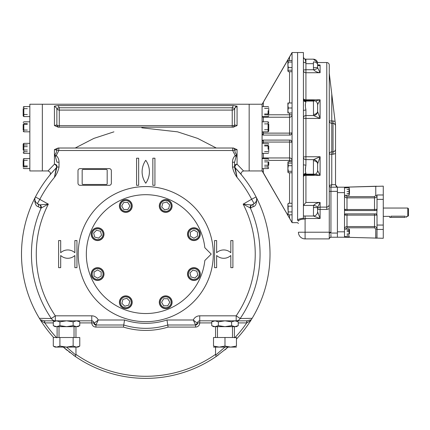 <?xml version="1.0" encoding="UTF-8"?>
<svg xmlns="http://www.w3.org/2000/svg" width="430" height="430" viewBox="0 0 430 430"><rect width="100%" height="100%" fill="white"/><g stroke="black" fill="none" stroke-linecap="round" stroke-linejoin="round"><path stroke-width="0.64" d="M34.653 201.525A122.921 122.921 0 0 1 35.072 200.649L34.975 200.262M197.741 277.893A5.418 5.418 0 0 1 188.673 275.463A5.418 5.418 0 0 1 195.311 268.825A5.418 5.418 0 0 1 197.741 277.893M198.332 278.484A6.256 6.256 0 0 1 187.867 275.678A6.256 6.256 0 0 1 195.526 268.019A6.256 6.256 0 0 1 198.332 278.484M192.85 270.104L196.8 271.163L197.864 275.119L194.967 278.011L191.017 276.952L189.958 273.002L192.85 270.104M199.332 234.167A5.418 5.418 0 0 1 191.2 238.86A5.418 5.418 0 0 1 191.2 229.475A5.418 5.418 0 0 1 199.332 234.167M200.165 234.167A6.256 6.256 0 0 1 190.78 239.585A6.256 6.256 0 0 1 190.78 228.749A6.256 6.256 0 0 1 200.165 234.167M190.366 232.119L193.908 230.077L197.451 232.119L197.451 236.215L193.908 238.258L190.366 236.215L190.366 232.119M169.533 202.127A5.418 5.418 0 0 1 167.103 211.195A5.418 5.418 0 0 1 160.465 204.556A5.418 5.418 0 0 1 169.533 202.127M170.124 201.536A6.256 6.256 0 0 1 167.318 212.001A6.256 6.256 0 0 1 159.659 204.341A6.256 6.256 0 0 1 170.124 201.536M161.75 207.018L162.809 203.067L166.759 202.009L169.656 204.9L168.592 208.851L164.642 209.91L161.75 207.018M125.807 200.541A5.418 5.418 0 0 1 130.505 208.668A5.418 5.418 0 0 1 121.115 208.668A5.418 5.418 0 0 1 125.807 200.541M125.807 199.703A6.256 6.256 0 0 1 131.225 209.087A6.256 6.256 0 0 1 120.389 209.087A6.256 6.256 0 0 1 125.807 199.703M123.765 209.501L121.717 205.959L123.765 202.417L127.855 202.417L129.903 205.959L127.855 209.501L123.765 209.501M93.767 230.335A5.418 5.418 0 0 1 102.834 232.764A5.418 5.418 0 0 1 96.196 239.402A5.418 5.418 0 0 1 93.767 230.335M93.176 229.744A6.256 6.256 0 0 1 103.641 232.549A6.256 6.256 0 0 1 95.981 240.209A6.256 6.256 0 0 1 93.176 229.744M98.658 238.118L94.707 237.059L93.649 233.108L96.54 230.217L100.496 231.275L101.555 235.226L98.658 238.118M92.181 274.06A5.418 5.418 0 0 1 100.308 269.363A5.418 5.418 0 0 1 100.308 278.753A5.418 5.418 0 0 1 92.181 274.06M91.348 274.06A6.256 6.256 0 0 1 100.727 268.642A6.256 6.256 0 0 1 100.727 279.478A6.256 6.256 0 0 1 91.348 274.06M101.147 276.108L97.599 278.151L94.057 276.108L94.057 272.013L97.599 269.965L101.147 272.013L101.147 276.108M121.975 306.101A5.418 5.418 0 0 1 124.404 297.033A5.418 5.418 0 0 1 131.042 303.671A5.418 5.418 0 0 1 121.975 306.101M121.384 306.692A6.256 6.256 0 0 1 124.189 296.227A6.256 6.256 0 0 1 131.849 303.886A6.256 6.256 0 0 1 121.384 306.692M129.763 301.21L128.704 305.16L124.748 306.219L121.857 303.327L122.915 299.371L126.866 298.312L129.763 301.21M165.7 307.687A5.418 5.418 0 0 1 161.008 299.56A5.418 5.418 0 0 1 170.393 299.56A5.418 5.418 0 0 1 165.7 307.687M165.7 308.52A6.256 6.256 0 0 1 160.282 299.14A6.256 6.256 0 0 1 171.119 299.14A6.256 6.256 0 0 1 165.7 308.52M167.748 298.721L169.791 302.269L167.748 305.811L163.653 305.811L161.61 302.269L163.653 298.721L167.748 298.721M264.579 161.879L268.083 161.879L268.083 168.598L268.083 165.249L264.579 165.249M264.579 160.197L268.083 160.197M264.579 166.937L268.083 166.937M268.75 161.879L268.75 165.249M268.75 167.931L268.083 168.598L262.08 168.598M268.75 159.256L268.083 158.589L262.08 158.589L262.08 133.838L263.332 135.09L262.08 133.838A1.252 1.252 0 0 0 262.155 134.268M264.579 151.596L268.083 151.596M264.579 145.958L268.083 145.958M264.579 145.087L268.083 145.087M268.75 145.958L268.75 151.596M268.083 144.824L268.083 149.215M264.579 114.864L268.083 114.864M264.579 113.993L268.083 113.993M264.579 108.355L268.083 108.355M268.75 108.355L268.75 113.993M268.083 110.736L268.083 115.127M264.579 129.736L268.083 129.736L268.083 131.822L262.08 131.822L262.08 133.838M264.579 123.899L268.083 123.899L268.083 121.814L268.083 131.822L268.75 131.155L268.75 129.736M268.75 123.899L268.75 131.155M27.332 108.666L23.833 108.666L23.833 106.581L29.837 106.581L23.833 106.581L23.833 116.589L29.837 116.589L29.837 131.822L23.833 131.822L23.833 123.281M27.332 114.504L23.833 114.504L23.833 116.589L23.166 115.923L23.166 108.666M23.166 114.504L23.166 115.923L23.833 116.589M27.332 123.544L23.833 123.544M27.332 124.415L23.833 124.415M27.332 130.053L23.833 130.053M23.166 130.053L23.166 124.415M23.833 127.672L23.833 131.822L29.837 131.822L29.837 143.357L23.833 143.357L23.833 146.646L27.332 146.646M27.332 144.964L23.833 144.964M27.332 150.016L23.833 150.016L23.833 153.365L23.833 143.357L23.166 144.023L23.166 146.646M27.332 151.704L23.833 151.704M23.166 150.016L23.166 144.023M29.837 153.365L23.833 153.365L23.166 152.698L23.833 153.365L29.837 153.365L29.837 158.589L23.833 158.589L23.833 162.701M27.332 166.829L23.833 166.829M27.332 160.315L23.833 160.315M27.332 165.958L23.833 165.958M23.166 166.657L23.166 160.315M23.833 167.13L23.833 158.589L29.837 158.589M23.833 121.814L23.166 122.485L23.833 121.814L29.837 121.814M349.079 189.49L346.994 189.49L349.079 189.49L349.079 187.819L349.079 195.327L349.079 193.656L346.994 193.656M346.994 191.57L349.079 191.57L346.994 191.57M349.499 189.49L349.499 193.656M349.499 188.238L349.079 187.819L344.494 187.819L344.494 209.292L346.994 209.523L346.994 210.544M346.994 233.995L349.079 233.995L346.994 233.995M349.079 231.587L346.994 231.587L349.079 231.587L349.079 229.099L349.079 233.995M346.994 235.199L349.079 235.199M346.994 230.383L349.079 230.383M349.499 231.587L349.499 229.512L349.079 229.099L344.494 229.099M349.499 229.512L349.499 233.995M349.499 236.188L349.079 236.602L344.494 236.602L344.494 231.808L344.494 237.231L330.944 237.231L330.923 236.914M79.534 321.721L76.459 320.828L73.148 321.855L66.532 320.828M76.492 320.828L76.879 320.844M53.524 325.773L56.599 326.666L55.061 326.666L56.599 326.666L59.91 325.644L66.532 326.666L77.997 326.666L76.459 326.666L79.77 325.644L77.368 326.585M56.566 326.666L56.179 326.649M56.599 326.666L66.532 326.666L73.148 325.644L76.459 326.666M55.325 320.828L44.543 320.828L44.666 322.871L40.716 320.495L40.243 319.748L44.596 320.828L55.325 320.828L55.325 315.824L91.767 315.824L91.767 320.828A2.085 2.085 0 0 1 93.853 322.914A2.085 2.085 0 0 0 91.767 320.828L55.325 320.828A5.004 4.746 -90 0 1 51.342 318.544L55.325 315.824A109.478 109.478 0 0 1 48.348 204.137L39.608 204.868A2.499 2.413 120 0 0 39.608 204.868L39.608 204.868A2.499 2.413 120 0 1 40.565 208.002L38.329 206.717C35.754 206.158 34.61 203.25 34.9 197.983A124.259 124.259 0 0 0 39.372 318.318L51.342 318.544A114.305 114.305 0 0 1 41.151 208.034L40.565 208.002M66.526 320.828L59.91 321.855L56.599 320.828L53.288 321.855L55.69 320.914M77.997 320.828L79.77 321.855L79.77 325.644L77.997 326.666M73.148 321.855L73.148 325.644M59.91 321.855L59.91 325.644M55.319 320.828L44.591 320.828L55.061 320.828L53.288 321.855L53.288 325.644L55.061 326.666M252.141 318.318L250.798 320.495A124.259 124.259 0 0 1 236.554 338.942L236.446 339.055A124.259 124.259 0 0 0 256.613 197.983A124.259 124.259 0 0 1 252.141 318.318L240.166 318.544A5.004 4.746 90 0 1 236.188 320.828L236.183 320.828A5.004 4.746 90 0 1 236.183 320.828L199.74 320.828A2.085 2.085 0 0 0 197.655 322.914C197.16 323.021 195.704 322.048 193.285 319.995L166.985 319.995L168.071 327.085L195.575 327.085A4.171 4.171 0 0 0 199.74 322.914L211.737 322.914M237.983 321.721L234.909 320.828L231.598 321.855L224.981 320.828L218.359 321.855L215.048 320.828L211.737 321.855L214.14 320.914M234.941 320.828L235.328 320.844M211.974 325.773L215.048 326.666L213.511 326.666L215.048 326.666L218.359 325.644L224.981 326.666L236.446 326.666L234.909 326.666L238.22 325.644L235.817 326.585M215.016 326.666L214.634 326.649M215.048 326.666L224.981 326.666L231.598 325.644L234.909 326.666M236.554 338.942A124.259 124.259 0 0 0 250.798 320.495L246.712 322.914L246.712 320.828L236.446 320.828L238.22 321.855L238.22 325.644L236.446 326.666M231.598 321.855L231.598 325.644M218.359 321.855L218.359 325.644M213.511 320.828L211.737 321.855L211.737 325.644L213.511 326.666M405.162 217.403L389.736 217.403L405.162 217.403L405.162 216.188C406.78 216.398 406.78 216.398 405.162 216.188L405.162 217.403M406.414 217.403L406.414 216.381L407.769 216.381L407.769 208.045L407.769 216.381L408.5 215.65L408.5 208.77L408.5 215.65M383.275 216.381L389.736 216.349L389.736 217.403M390.881 216.188C389.268 216.398 389.268 216.398 390.881 216.188L405.162 216.188L390.881 216.188M344.494 237.231L383.275 238.274L383.275 186.152L344.494 187.195L375.766 186.244L344.494 187.195L344.494 192.613L337.405 192.613L337.405 237.231M344.494 187.195L337.405 187.195L335.529 184.69L336.292 186.566M337.405 187.195L330.944 187.195L337.405 187.195L337.405 222.638M344.645 209.883A1.252 1.252 0 0 1 344.494 209.292L344.494 215.129L377.019 215.129L377.019 238.107L377.019 229.437L383.275 229.437M377.019 199.364L383.275 199.364M346.994 213.882L346.994 227.787L345.747 229.056L346.994 227.787L374.519 227.787L374.519 226.556C376.04 226.707 376.873 227.54 377.019 229.056L375.766 229.056L374.519 227.787L375.766 229.056L375.895 238.182M345.629 213.887A1.252 1.252 0 0 1 345.741 213.882L375.772 213.882A1.252 1.252 0 0 1 375.992 213.898M376.331 214.016L376.615 214.21A1.252 1.252 0 0 1 376.718 214.312M376.723 214.323A1.252 1.252 0 0 1 376.933 214.672M376.938 214.694A1.252 1.252 0 0 1 377.019 215.129L376.809 214.441L375.766 213.882M345.747 195.365L346.994 196.639L345.747 195.365L344.494 195.365C344.64 196.881 345.473 197.714 346.994 197.87L374.519 197.87C376.035 197.719 376.868 196.886 377.019 195.365L377.019 209.292L374.519 209.523L374.519 210.544M376.809 214.441L377.019 209.292A1.252 1.252 0 0 1 376.9 209.819M376.615 210.211A1.252 1.252 0 0 0 376.664 210.168L376.89 209.851A1.252 1.252 0 0 1 376.863 209.899M376.481 210.318A1.252 1.252 0 0 1 376.078 210.506M376.067 210.506A1.252 1.252 0 0 1 375.772 210.544L345.747 210.544A1.252 1.252 0 0 1 345.36 210.485M375.766 195.365L374.519 196.639L375.766 195.365L375.766 186.244L375.766 195.365L377.019 195.365M337.405 192.613L337.405 233.06L337.405 231.808L344.494 231.808L344.494 215.129A1.252 1.252 0 0 1 344.554 214.747M344.962 214.156A1.252 1.252 0 0 1 345.618 213.887M345.741 213.882A1.252 1.252 0 0 1 345.747 213.882L344.494 215.129M374.519 213.882L374.519 226.556L346.994 226.556C345.478 226.707 344.645 227.54 344.494 229.056L345.747 229.056M345.51 210.523L345.306 210.463A1.252 1.252 0 0 1 345.053 210.334M383.275 238.274L383.275 227.131M375.766 186.244L376.809 186.249M377.019 238.107L375.766 238.182L375.766 229.056M345.747 210.544L344.494 209.292M376.809 209.985L375.766 210.544M292.061 60.549L288.337 60.549L287.89 61.124L287.992 70.617M288.337 71.708L287.89 70.961L287.89 69.665L288.337 71.708L292.061 71.708M287.89 61.297L288.337 62.044L287.89 64.833L288.337 67.623L287.89 69.665M287.89 62.592L287.89 64.833M288.337 70.214L292.061 70.214M288.337 62.044L292.061 62.044M288.337 67.623L292.061 67.623M288.154 205.809L288.154 214.473M287.89 204.718L288.337 203.272L287.89 204.718L287.89 204.046L287.89 209.05L288.337 211.942L287.89 213.382M287.89 204.046L288.337 203.272L292.061 203.272M288.337 206.163L292.061 206.163M288.337 211.942L292.061 211.942M287.89 214.054L288.337 214.828L292.061 214.828M287.89 172.022L288.337 171.274L287.89 168.485L288.337 165.695L287.89 162.185L288.337 161.61L287.89 163.653L287.89 172.194L288.337 172.769L287.992 171.677M287.992 162.707L287.89 162.357M288.337 163.104L292.061 163.104M288.337 161.61L292.061 161.61M288.337 165.695L292.061 165.695M288.337 171.274L292.061 171.274M288.337 172.769L292.061 172.769M288.337 112.993L292.061 112.993L288.337 112.993L287.89 110.494L287.89 112.993M287.89 110.499L287.89 105.49L288.337 107.989L287.89 110.494M287.89 102.985L287.89 105.447M288.337 102.985L292.061 102.985L288.337 102.985L287.89 105.49M287.906 105.054L288.148 103.608M287.906 110.058L287.95 109.618M287.976 109.419L288.154 108.607M288.331 108L292.061 107.989M329.272 73.374L331.777 94.057L329.272 73.374M335.529 125.082C335.459 124.501 335.459 124.501 335.529 125.082L335.083 121.405L333.03 120.938L335.083 121.405L335.529 126.302C335.529 124.625 334.696 123.625 333.03 123.319L334.094 123.587M335.529 126.302L335.529 148.877L335.529 126.302M333.03 154.241L331.777 154.241L333.03 154.241L333.03 151.865C334.696 151.553 335.529 150.554 335.529 148.866L335.529 153.537L333.03 154.241L335.529 153.537L335.529 184.69L335.529 153.537M329.272 185.524L331.777 184.69L335.529 184.69L331.777 184.69L330.944 187.195A1.666 1.666 0 0 1 329.272 185.524A1.666 1.666 0 0 0 330.944 187.195A1.666 1.666 0 0 1 329.272 185.524M334.916 150.882L334.094 151.596M335.083 121.405L331.777 94.057L331.777 120.938L333.03 120.938L329.272 120.938A2.499 2.381 0 0 0 331.777 123.319L331.777 94.057L335.083 121.405M305.821 102.437L305.923 101.711A2.499 2.107 -0 0 1 303.424 99.609L303.424 56.916A2.499 2.446 180 0 0 303.424 56.98M305.816 166.286L305.923 165.088A2.499 0.537 -0 0 1 303.424 164.55L303.424 99.609A2.499 2.107 -0 0 1 303.424 99.604L303.424 99.609M305.923 110.091L305.816 108.897M305.289 105.355L305.381 104.27M305.44 59.308A2.499 2.446 180 0 1 303.424 56.91L303.424 52.53L303.424 56.91C303.768 58.55 304.542 59.302 305.73 59.168L304.633 58.894M313.432 63.678L305.923 63.678L305.923 59.356C305.219 58.759 305.219 59.915 305.923 62.828A2.499 1.349 180 0 1 303.424 61.479L303.424 61.479M313.432 114.401A4.171 3.166 0 0 0 317.598 111.252A4.171 3.166 0 0 0 317.598 111.236L317.598 104.635L317.625 111.574A4.171 3.725 -18.6 0 1 313.502 115.541L313.432 100.464L305.923 100.464L305.923 101.711C305.219 103.775 305.219 106.57 305.923 110.096A2.499 0.537 180 0 0 303.424 110.634L303.424 117.798A2.499 2.257 180 0 1 305.923 115.541L305.923 110.096M303.424 164.55L303.424 175.574A2.499 2.107 180 0 1 305.923 173.467L305.821 172.747M317.324 171.995A4.171 3.891 -156.5 0 0 317.625 170.586L317.598 170.533A4.171 4.16 180 0 1 313.432 174.693L313.432 160.782A4.171 3.166 0 0 1 317.598 163.932L317.625 163.61A4.171 3.725 18.6 0 0 313.502 159.643L313.432 160.782L313.502 159.643L305.923 159.643L305.923 156.746A2.499 0.64 0 0 0 303.424 157.385A2.499 2.257 180 0 0 305.923 159.643L305.923 165.088C305.219 168.603 305.219 171.393 305.923 173.467L305.923 174.714C304.402 174.865 303.569 175.698 303.424 177.214M297.974 219.708L297.587 220.31C297.807 219.348 299.753 218.655 303.424 218.23L303.424 175.574M303.424 218.23L303.424 218.843L306.622 218.51L305.09 218.961C300.978 219.209 298.759 219.929 298.42 221.122A0.833 0.812 180 0 0 298.42 221.106A0.833 0.812 0 0 0 297.587 220.31L297.587 52.53L292.061 52.53L262.08 104.329M305.381 170.909L305.649 167.195M303.424 52.53L297.587 52.53L297.587 220.31M317.625 163.61L317.598 170.543L317.598 163.943A4.171 3.166 0 0 1 317.598 163.943L320.103 156.746L305.923 156.746L305.923 118.433A2.499 0.64 0 0 1 303.424 117.798M317.442 103.49A4.171 3.891 156.5 0 1 317.625 104.592L317.598 104.635C317.351 102.103 315.964 100.711 313.432 100.464L313.432 100.491A4.171 4.16 180 0 1 317.598 104.646L320.103 99.819L305.923 99.819A2.499 1.258 0 0 1 303.731 99.163M317.598 67.403L317.598 67.376A4.171 0.317 0 0 1 313.432 67.693L313.502 69.735A4.171 1.376 -8.7 0 0 317.625 67.8L317.598 67.376A4.171 0.317 180 0 0 317.598 67.376A4.171 0.317 0 0 0 317.598 67.376L317.598 64.65A4.171 2.714 180 0 0 317.598 64.645L317.619 64.812A4.171 1.779 170.9 0 1 317.625 64.909C318.345 65.897 319.173 65.935 320.103 65.021L317.646 65.021M317.598 64.736A4.171 1.779 170.9 0 1 317.614 64.812L320.103 65.021L320.103 72.729L305.923 72.729A2.499 2.161 0 0 1 303.424 70.568A2.499 0.833 180 0 1 305.923 69.735L305.923 62.828M313.432 67.693L313.432 61.931A4.171 2.714 180 0 1 317.598 64.645M317.625 67.8L320.103 72.729C317.544 72.493 315.346 71.493 313.502 69.735L305.923 69.735L305.923 100.921A2.499 2.36 0 0 1 303.424 98.561A2.499 2.499 0 0 0 305.923 101.061L314.212 101.061M315.394 100.959L320.103 99.819L320.103 118.433L305.923 118.433L305.923 115.541L313.502 115.541L320.103 118.433L317.625 111.574M317.625 104.592L317.598 111.252M313.502 159.643L320.103 156.746L320.103 175.359L305.923 175.359A2.499 1.258 0 0 0 303.424 176.617A2.499 2.36 0 0 1 305.923 174.263L305.923 174.714L313.432 174.714C315.964 174.467 317.351 173.075 317.598 170.543L320.103 175.359L314.217 174.118L305.923 174.118A2.499 2.499 0 0 0 303.424 176.617M329.299 238.607A1.666 1.666 0 0 0 329.272 238.897L329.272 208.722L326.773 209.448L326.773 207.126L320.103 207.126A2.499 2.317 0 0 0 317.598 209.448L320.103 209.448L320.103 218.51L313.432 216.01L313.502 205.443A4.171 1.376 8.7 0 1 317.625 207.378L320.103 202.449L305.923 202.449L305.923 175.359M305.923 202.449L303.462 205.443L313.502 205.443C315.346 203.691 317.544 202.691 320.103 202.449L320.103 209.448L326.773 209.448M313.432 207.486A4.171 0.317 0 0 1 317.598 207.803L317.598 207.776M317.625 207.378L317.598 207.803L317.625 207.378M306.622 218.51L320.103 218.51L317.598 211.839C317.351 214.371 315.964 215.763 313.432 216.01L303.424 216.01L313.432 216.01A4.171 4.171 0 0 0 313.524 216.01L313.432 216.01A4.171 4.171 180 0 0 317.598 211.839L317.598 207.803M313.524 216.01L313.524 216.01A4.171 4.171 0 0 0 317.598 211.839L317.598 209.448M329.272 201.788L329.272 191.361L330.944 191.361L330.944 187.195M330.906 236.005L330.923 234.608M330.928 234.382L330.944 237.231A1.666 1.666 -90 0 1 330.939 237.231A1.666 1.666 0 0 0 330.648 237.258L330.724 237.242A1.666 1.666 -90 0 1 330.933 237.231A1.666 1.666 0 0 0 329.272 238.897L305.09 238.897A6.67 6.67 0 0 1 298.42 232.227A6.67 6.67 0 0 0 305.09 238.897L305.09 218.961M329.294 185.771A1.666 1.666 0 0 0 329.385 186.125L329.294 185.771A1.666 1.666 0 0 0 329.385 186.125A1.666 1.666 0 0 1 329.294 185.771L329.385 186.125M329.466 186.298A1.666 1.666 0 0 0 329.702 186.636L329.466 186.298A1.666 1.666 0 0 0 329.702 186.636A1.666 1.666 0 0 1 329.466 186.298L329.702 186.636M329.832 186.765A1.666 1.666 0 0 0 330.17 187.002L329.832 186.765A1.666 1.666 0 0 0 330.17 187.002A1.666 1.666 0 0 1 329.832 186.765L330.17 187.002M330.348 187.082A1.666 1.666 0 0 0 330.697 187.174L330.348 187.082A1.666 1.666 0 0 0 330.697 187.174A1.666 1.666 0 0 1 330.348 187.082L330.697 187.174M329.272 238.892C328.869 237.887 331.901 236.704 330.933 237.231L330.944 237.231A1.666 1.666 -90 0 0 329.272 238.849L329.326 238.483M329.272 233.055L330.944 233.06L330.944 191.361L337.405 191.361M317.598 63.339C317.351 60.807 315.964 59.415 313.432 59.168L317.523 62.533L326.773 62.533L326.773 207.126C328.445 206.766 329.278 205.728 329.272 204.013L329.272 65.037C329.127 63.516 328.294 62.683 326.773 62.533L326.773 207.126L320.103 207.126M329.272 204.019L329.272 208.722M317.598 170.533L317.598 163.943M303.462 205.443L303.424 205.857M337.405 201.788L337.405 189.485M292.035 52.739L263.332 102.254L292.061 52.713L292.061 60.35M292.061 71.907L292.061 102.41M292.061 113.574L292.061 132.585C291.551 134.456 290.718 135.294 289.557 135.09L263.332 135.09A1.252 1.252 0 0 1 263.149 135.074M262.08 141.293L263.332 140.094L289.557 140.094C290.718 139.89 291.551 140.723 292.061 142.593L292.061 160.401A2.499 2.446 -0 0 0 289.557 157.955L263.332 157.955L263.332 158.589L262.236 158.589A1.252 1.22 0 0 1 263.332 157.955L263.332 153.365M298.42 223.487L297.587 222.654L292.061 222.654L292.061 52.53M289.557 140.094L289.557 142.056A2.499 0.537 180 0 1 292.061 142.593L292.061 132.585A2.499 0.537 0 0 1 289.557 133.123L263.332 133.123L263.332 131.822M263.332 172.924L289.557 218.257L262.08 170.64L263.332 172.924L263.332 168.598L263.332 172.924M291.787 141.465L291.631 141.196M262.945 140.153A1.252 1.252 0 0 1 263.332 140.094L263.047 140.126M262.187 140.836A1.252 1.252 0 0 1 262.579 140.341L262.407 140.502M291.825 133.649L291.836 133.623A2.499 2.499 0 0 0 291.895 133.477A2.499 2.499 0 0 1 291.685 133.907A2.499 2.499 0 0 0 291.836 133.617M292.061 222.471L289.557 218.257L289.557 214.828L289.557 218.257M263.332 102.254L263.332 106.581L263.332 102.254L262.08 104.538M289.557 135.09A2.499 2.499 0 0 0 291.024 134.617A2.499 2.499 0 0 1 289.557 135.09L289.557 117.223A2.499 2.446 180 0 0 292.061 114.783L289.557 114.783L289.557 112.993L289.557 117.223L263.332 117.223A1.252 1.22 0 0 1 262.236 116.589M291.927 133.391A2.499 2.499 0 0 0 292.061 132.585A2.499 2.499 0 0 1 291.927 133.391M262.236 158.589A1.252 1.22 180 0 1 263.332 157.955M263.036 135.052A1.252 1.252 0 0 1 262.585 134.843M262.08 104.232L249.163 104.232L249.163 170.947L262.08 170.947L262.08 104.232L262.08 106.581L268.083 106.581L268.75 107.253M268.75 115.923L268.083 116.589L262.08 116.589L262.08 121.814L268.083 121.814L268.75 122.485M241.515 174.929L241.601 175.031C240.461 173.408 241.106 172.048 243.536 170.947L237.07 164.201L243.536 170.947L249.163 170.947L249.163 104.232L42.344 104.232L42.344 170.947L42.344 104.232L29.837 104.232L29.837 170.947L29.837 168.598L23.833 168.598L23.166 167.931L23.833 168.598M82.168 170.301L82.168 183.648L82.168 170.301A0.833 0.833 0 0 1 83.001 169.468L106.35 169.468A0.833 0.833 0 0 1 107.183 170.301L107.183 183.648A0.833 0.833 0 0 1 106.35 184.481L83.001 184.481A0.833 0.833 0 0 1 82.168 183.648M78.206 254.114A67.548 67.548 0 0 1 179.53 195.612A67.548 67.548 0 0 1 179.53 312.615A67.548 67.548 0 0 1 78.206 254.114A67.548 67.548 0 0 0 145.754 321.661A67.548 67.548 0 0 0 213.307 254.114A67.548 67.548 0 0 0 145.754 186.566A67.548 67.548 0 0 0 78.206 254.114M77.997 183.228L77.997 170.721A2.085 2.085 0 0 1 80.082 168.635L109.268 168.635A2.085 2.085 0 0 1 111.354 170.721L111.354 183.228A2.085 2.085 0 0 1 109.268 185.314L80.082 185.314A2.085 2.085 0 0 1 77.997 183.228L77.997 170.721A2.085 2.085 0 0 1 80.082 168.635L109.268 168.635A2.085 2.085 0 0 1 111.354 170.721L111.354 183.228A2.085 2.085 0 0 1 109.268 185.314L80.082 185.314A2.085 2.085 0 0 1 77.997 183.228M36.883 203.256L37.372 203.578L39.872 199.24A119.255 119.255 0 0 1 54.438 177.413L56.937 167.05L59.023 167.05C58.265 170.812 56.739 174.268 54.438 177.413L56.239 167.931L50.767 174M237.07 149.613L237.07 154.907L235.258 155.547L236.081 156.633L237.07 154.907C235.575 153.773 234.845 152.155 234.877 150.049L232.684 150.516L58.824 150.516L54.438 149.613L58.131 148.017L233.372 148.017L237.07 149.613L234.877 150.049A2.499 2.231 -90 0 0 232.689 148.017L232.689 148.017A2.499 2.231 -90 0 1 232.689 148.017L232.684 150.516L235.258 155.547C233.377 157.358 232.453 159.584 232.485 162.223L232.485 167.05C233.243 170.812 234.769 174.268 237.07 177.413A119.255 119.255 0 0 1 251.636 199.24L243.16 204.137A109.478 109.478 0 0 1 236.183 315.824L199.74 315.824L199.74 322.914L197.655 322.914A2.085 2.085 0 0 1 199.74 320.828M58.824 150.516L56.249 155.547C58.125 157.348 59.05 159.578 59.023 162.223L56.937 162.223L55.427 156.633L54.438 154.907C55.938 153.768 56.669 152.15 56.631 150.049A2.499 2.231 -90 0 1 58.819 148.017A2.499 2.231 -90 0 0 58.819 148.017L58.824 150.516M233.302 105.581L237.07 106.119L234.651 108.344L232.227 107.763L233.302 105.581L58.206 105.581L54.438 106.119L58.206 105.581L59.281 107.763L58.206 105.581M54.438 125.565L54.438 106.119L56.862 108.344L56.862 124.915A2.499 2.435 -90 0 0 59.276 127.167L59.281 125.673A2.499 1.005 180 0 1 56.862 124.915L54.438 125.565L58.141 127.167L233.377 127.167L237.07 125.565L234.651 124.915A2.499 2.435 -90 0 1 232.227 127.167L232.227 125.673L59.281 125.673L59.281 110.085A2.499 2.322 180 0 1 56.862 108.344L59.281 107.763L59.281 110.085L232.227 110.085L232.227 125.673A2.499 1.005 0 0 0 234.651 124.915L234.651 108.344A2.499 2.322 0 0 1 232.227 110.085L232.227 107.763L59.281 107.763M216.301 148.017L197.628 138.39L177.585 131.843L141.809 127.834M113.923 131.843L93.885 138.39L75.212 148.017M54.438 164.201L47.972 170.947L54.438 164.201A2.499 1.994 180 0 1 56.937 166.195A2.499 2.499 0 0 0 56.937 166.195A2.499 2.499 0 0 1 56.239 167.931A2.499 1.725 43.9 0 0 56.244 167.931A2.499 1.725 43.9 0 0 56.341 165.916A2.499 1.725 43.9 0 0 54.438 164.201L54.438 149.613M246.712 320.828L236.183 320.828L236.183 315.824L240.166 318.544A114.305 114.305 0 0 0 250.357 208.034L253.184 206.717C255.753 206.163 256.898 203.256 256.613 197.983L256.076 196.94A124.259 124.259 0 0 1 256.543 197.843M226.535 348.531A124.259 124.259 0 0 1 224.852 349.945M218.418 354.911A124.259 124.259 0 0 1 73.444 355.164M70.106 352.691A124.259 124.259 0 0 1 68.757 351.638M67.397 350.552A124.259 124.259 0 0 1 63.328 347.096L75.4 356.535L63.328 347.096M53.637 337.507A124.259 124.259 0 0 1 40.716 320.495L40.716 320.495A124.259 124.259 0 0 0 53.637 337.507A124.259 124.259 0 0 1 35.432 196.94A5.004 5.004 0 0 0 37.372 203.578A2.499 2.413 120 0 0 37.372 203.578L39.608 204.868M235.264 167.926L235.919 168.614M236.242 168.952L237.898 170.748M239.279 172.301L240.343 173.532M240.612 173.849L241.015 174.327M241.09 174.419L241.509 174.919M240.746 174.01L235.269 167.931A2.499 1.725 136.1 0 1 235.167 165.921A2.499 1.725 136.1 0 1 237.07 164.201A2.499 1.994 0 0 0 234.57 166.195A2.499 2.499 0 0 0 235.269 167.931L237.07 177.413L234.57 167.05L232.485 167.05M228.179 347.096L216.107 356.535L228.179 347.096M40.243 319.748L39.372 318.318M34.9 197.983L35.432 196.94A124.259 124.259 0 0 1 56.239 167.931A2.499 2.499 0 0 0 56.937 166.2L56.937 167.05M50.633 174.166L50.176 174.709M29.837 170.947L47.972 170.947C50.385 171.909 51.03 173.268 49.912 175.031L49.993 174.935M50.407 174.435L51.111 173.596M51.154 173.548L52.218 172.312M52.874 171.575L53.143 171.269M53.594 170.764L56.937 167.216M230.819 252.727A10.422 10.422 0 0 0 216.639 252.727L216.639 240.564L214.554 240.564L214.554 267.664L216.639 267.664L216.639 255.501A10.422 10.422 0 0 0 230.819 255.501L230.819 267.664L232.904 267.664L232.904 240.564L230.819 240.564L230.819 252.727M136.579 185.314L136.579 158.208L138.664 158.208L138.664 185.314L136.579 185.314M145.754 160.293A19.845 19.845 0 0 1 145.754 183.228A19.845 19.845 0 0 1 145.754 160.293M154.929 185.314L154.929 158.208L152.844 158.208L152.844 185.314L154.929 185.314M54.438 154.907L56.249 155.547L55.427 156.633M232.485 162.223L234.57 162.223L234.57 167.05M236.081 156.633L234.57 162.223M246.841 322.871L246.911 320.828L251.265 319.748M195.886 324.978A2.085 2.085 0 0 0 196.327 324.854M196.526 324.768A2.085 2.085 0 0 0 196.983 324.451M197.107 324.322A2.085 2.085 0 0 0 197.429 323.865M197.515 323.666A2.085 2.085 0 0 0 197.633 323.226M166.985 319.995A69.219 69.219 0 0 1 124.528 319.995L123.442 327.085A76.303 76.303 0 0 0 168.071 327.085M93.874 323.226A2.085 2.085 0 0 0 93.993 323.666M94.084 323.865A2.085 2.085 0 0 0 94.401 324.322M94.525 324.451A2.085 2.085 0 0 0 94.987 324.768M95.181 324.854A2.085 2.085 0 0 0 95.627 324.978M44.795 320.828L44.666 322.871M66.51 347.096L75.798 355.072L75.954 354.385A122.174 122.174 0 0 0 215.554 354.385L216.107 356.535A124.259 124.259 0 0 1 75.4 356.535A124.259 124.259 0 0 0 216.107 356.535M234.404 326.666L234.404 336.921L234.732 337.835M215.709 355.072L224.998 347.096M75.798 355.072L75.4 356.535M56.782 337.835L57.104 336.921L57.104 326.666M235.457 106.807L236.194 106.301M34.873 199.052L34.889 199.66M34.9 199.767L34.959 200.186M35.206 201.052L35.545 201.751M35.943 202.337L36.383 202.826M36.432 202.874L36.862 203.239M38.329 206.717A2.499 2.413 120 0 0 37.378 203.578M56.937 166.2L56.239 167.931A124.259 124.259 0 0 0 35.432 196.94L48.348 204.137L41.151 208.034A2.499 2.349 71.9 0 0 40.151 204.97M250.357 208.034A2.499 2.349 108.1 0 1 251.362 204.97L243.16 204.137L250.357 208.034M251.362 204.97L251.905 204.868A2.499 2.413 60 0 1 251.905 204.868L254.135 203.578A2.499 2.413 60 0 1 254.135 203.578L254.619 203.261M250.943 208.002A2.499 2.413 60 0 1 251.894 204.868L251.894 204.868M253.184 206.717A2.499 2.413 60 0 1 254.13 203.578L251.636 199.24L256.076 196.94A5.004 5.004 0 0 1 254.135 203.578A5.004 5.004 0 0 0 256.076 196.94A124.259 124.259 0 0 0 235.269 167.931A124.259 124.259 0 0 1 256.076 196.94M254.651 203.234L255.092 202.858M254.678 203.218L255.565 202.342M255.571 202.337L255.834 201.96M255.968 201.751L256.301 201.047M256.441 200.638L256.549 200.176M256.624 199.649L256.635 199.015M91.767 320.828L91.767 322.914L93.853 322.914C94.347 323.021 95.804 322.048 98.228 319.995L95.938 324.999A2.085 2.085 0 0 1 93.853 322.914L95.938 324.999L123.754 324.999A74.223 74.223 0 0 0 167.754 324.999L195.575 324.999L197.655 322.914A2.085 2.085 0 0 1 195.575 324.999L193.285 319.995A7.09 7.09 0 0 1 199.74 315.824M74.868 240.564L74.868 252.727A10.422 10.422 0 0 0 60.694 252.727L60.694 240.564L58.609 240.564L58.609 267.664L60.694 267.664L60.694 255.501A10.422 10.422 0 0 0 74.868 255.501L74.868 267.664L76.954 267.664L76.954 240.564L74.868 240.564M215.554 354.385L215.554 347.096M215.554 337.507L215.554 326.666M75.954 354.385L75.954 347.096M75.954 337.507L75.954 326.666M189.383 269.535A6.402 6.402 0 0 0 192.253 280.242A6.402 6.402 0 0 0 200.09 272.405A6.402 6.402 0 0 0 189.383 269.535M187.507 234.167A6.402 6.402 0 0 0 197.107 239.709A6.402 6.402 0 0 0 197.107 228.626A6.402 6.402 0 0 0 187.507 234.167M161.175 210.485A6.402 6.402 0 0 0 171.882 207.615A6.402 6.402 0 0 0 164.045 199.778A6.402 6.402 0 0 0 161.175 210.485M125.807 212.361A6.402 6.402 0 0 0 131.354 202.761A6.402 6.402 0 0 0 120.266 202.761A6.402 6.402 0 0 0 125.807 212.361M102.125 238.693A6.402 6.402 0 0 0 99.255 227.986A6.402 6.402 0 0 0 91.418 235.823A6.402 6.402 0 0 0 102.125 238.693M104.001 274.06A6.402 6.402 0 0 0 94.401 268.519A6.402 6.402 0 0 0 94.401 279.602A6.402 6.402 0 0 0 104.001 274.06M130.333 297.743A6.402 6.402 0 0 0 119.626 300.613A6.402 6.402 0 0 0 127.463 308.45A6.402 6.402 0 0 0 130.333 297.743M165.7 295.867A6.402 6.402 0 0 0 160.159 305.467A6.402 6.402 0 0 0 171.242 305.467A6.402 6.402 0 0 0 165.7 295.867M204.83 247.723L211.221 254.114L204.83 260.505A59.421 59.421 0 0 1 114.219 304.472A59.421 59.421 0 0 1 114.219 203.755A59.421 59.421 0 0 1 204.83 247.723M53.524 346.209L56.599 347.096L55.061 347.096L76.459 347.096L79.77 346.075L77.368 347.015M56.599 347.096L59.91 346.075L66.532 347.096L73.148 346.075L76.459 347.096L77.997 347.096L76.459 347.096M56.566 347.096L56.179 347.08M59.023 326.666L59.023 337.507M77.997 347.096L79.77 346.075L79.77 337.507L73.148 337.507L73.148 346.075M55.061 347.096L53.288 346.075L53.288 337.507L73.148 337.507M59.91 346.075L59.91 337.507M213.511 347.096L236.446 347.096M236.446 346.075C236.446 347.418 236.446 347.418 236.446 346.075L236.446 337.507L224.981 337.507L224.981 346.075L230.711 347.096L236.446 346.075M224.981 337.507L213.511 337.507L213.511 346.075C213.511 347.418 213.511 347.418 213.511 346.075L219.246 347.096L224.981 346.075M390.988 216.188L390.988 217.403L390.988 216.188M345.747 236.602L345.747 237.269L345.747 236.602M374.519 197.87L374.519 209.523L346.994 209.523L346.994 197.87L374.519 197.87L374.519 196.639L346.994 196.639L346.994 197.87M345.747 187.819L345.747 187.157L345.747 187.819M346.994 226.556L374.519 226.556M333.03 123.319L331.777 123.319L331.777 151.865A2.499 2.381 0 0 0 329.272 154.241L331.777 154.241L331.777 151.865L333.03 151.865L333.03 120.938M331.777 154.241L331.777 184.69L331.777 154.241M329.272 232.485L330.944 232.227M313.502 100.921L305.923 100.921M313.502 174.263L305.923 174.263M305.09 216.01L305.09 218.795M337.405 233.06L330.944 233.06M329.272 232.227L298.42 232.227M268.75 114.783L289.557 114.783L268.75 114.783M289.557 56.921L289.557 60.549L289.557 56.921M289.557 71.708L289.557 102.985L289.557 71.708M263.332 121.814L263.332 116.589M263.332 143.357L263.332 142.056L289.557 142.056L289.557 160.401L268.75 160.401L289.557 160.401L289.557 161.61L289.557 160.401L292.061 160.401M289.557 172.769L289.557 203.272L289.557 172.769M263.332 140.094L263.332 142.056L262.08 142.325M262.08 132.854L263.332 133.123L263.332 135.09M59.023 167.05L59.023 162.223M91.767 315.824A7.09 7.09 0 0 1 98.228 319.995L124.528 319.995M237.07 106.119L237.07 125.565M237.07 164.201L237.07 154.907M235.038 337.507A122.174 122.174 0 0 0 246.712 322.914L238.22 322.914M195.575 324.999L195.575 327.085M123.442 327.085L95.938 327.085L95.938 324.999M79.77 322.914L91.767 322.914A4.171 4.171 0 0 0 95.938 327.085M53.288 322.914L44.795 322.914A122.174 122.174 0 0 0 56.47 337.507M268.75 144.023L268.083 143.357L262.08 143.357M268.75 152.698L268.083 153.365L262.08 153.365M23.166 107.253L23.833 106.581M23.166 131.155L23.833 131.822L23.166 131.155M23.166 159.256L23.833 158.589L23.166 159.256M349.499 194.908L349.079 195.327L344.494 195.327M408.5 208.77L407.769 208.045L383.275 208.045M377.019 225.062L383.275 225.062M377.019 194.983L383.275 194.983M376.637 210.189L376.32 210.415M344.623 214.575L344.849 214.258M344.876 214.231L345.193 214.006M345.183 210.41L344.532 209.593M303.424 57.002L303.666 57.91M305.923 100.464C304.402 100.319 303.569 99.486 303.424 97.965M317.517 212.678L317.598 211.839M329.756 237.725L330.068 237.478M330.17 237.419L330.912 237.231M317.673 65.102L318.313 65.102M313.432 216.01L303.424 216.01M313.432 59.168L305.73 59.168L313.432 59.168M262.08 170.855L292.061 222.616M51.304 173.376L51.799 172.796M52.019 172.548L51.165 173.537M50.761 174.016L50.321 174.532M240.784 174.053L241.284 174.65M235.264 167.931L234.57 166.195M239.478 172.527L240.316 173.505M36.835 203.218L36.373 202.82M35.883 202.261L35.486 201.649M35.153 200.891L35.04 200.541M35.018 200.455L34.921 199.977M34.873 199.396L34.873 199.122M34.873 199.079L34.895 198.746M255.624 202.261L256.022 201.649M256.361 200.891L256.468 200.541M256.49 200.455L256.586 199.966M256.635 199.396L256.64 199.117M256.635 199.074L256.613 198.746M74.035 326.666L74.035 337.507M217.472 326.666L217.472 337.507M232.485 326.666L232.485 337.507"/></g></svg>
